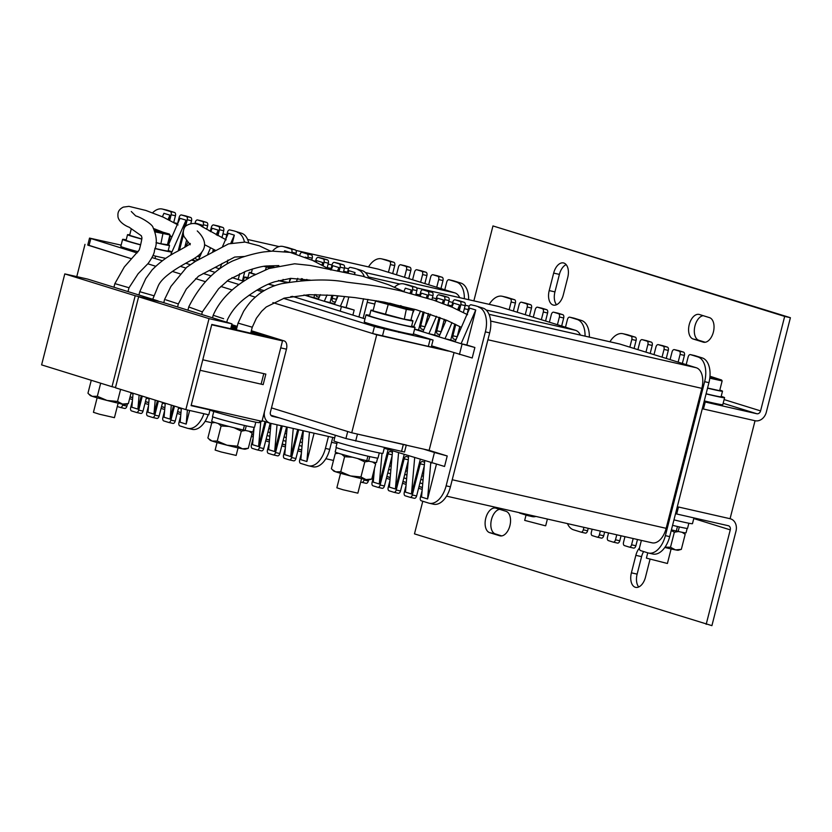 <?xml version="1.0" encoding="UTF-8"?>
<svg xmlns="http://www.w3.org/2000/svg" width="832" height="832" viewBox="0 0 832 832"><rect width="100%" height="100%" fill="white"/><g stroke="black" fill="none" stroke-linecap="round" stroke-linejoin="round"><path stroke-width="1.25" d="M283.504 298.345L374.462 326.55L372.684 333.549L272.906 302.609L376.709 334.797L448.365 351.073M702.281 408.751L755.04 420.732L730.07 518.71A10.837 8.809 -72.8 0 1 730.6 518.856A10.837 8.809 -72.8 0 1 735.987 531.17L711.911 625.643L414.471 533.874L422.791 501.259M87.786 244.972L131.435 258.731L87.755 245.097L89.534 238.098L137.093 252.938M147.836 263.817L155.73 266.271L147.836 263.817M172.286 271.409L179.972 273.79L172.286 271.409M195.603 278.637L205.525 281.715L195.603 278.637M220.844 286.458L232.232 289.994L220.844 286.458M249.049 295.214L255.299 297.149L249.049 295.214M270.847 415.241L345.925 438.526L347.714 431.527L271.482 407.888L351.728 432.775L429.114 450.362L453.981 352.82M678.475 507L730.07 518.71L678.475 507L676.697 513.999L728.281 525.71A3.609 2.933 -72.8 0 1 728.468 525.762A3.609 2.933 -72.8 0 1 730.257 529.859L706.181 624.343M376.709 334.797L351.728 432.775M84.999 244.338L76.773 276.619M373.048 474.146L373.942 474.427M386.391 478.286L390.031 479.409M402.48 483.278L406.13 484.401M418.579 488.27L422.219 489.393M422.386 487.562L419.026 486.512M406.286 482.57L402.927 481.52M390.198 477.578L386.838 476.528M374.098 472.586L373.485 472.389M452.223 479.742L666.162 528.33L701.844 388.357L487.906 339.768M666.162 528.33A18.065 10.514 102.8 0 1 652.101 542.828L446.555 496.142M489.018 314.309L619.341 343.918A18.065 10.514 102.8 0 1 619.798 344.042L489.029 314.33M490.662 321.048L696.249 367.744L619.798 344.042M696.249 367.744A18.065 10.514 102.8 0 1 701.844 388.357M475.363 305.77A2.891 1.685 102.8 0 1 475.436 305.781A2.891 1.685 102.8 0 1 475.509 305.802L482.955 308.11A21.684 12.615 102.8 0 1 489.674 332.852L450.424 486.814A21.684 12.615 102.8 0 1 433.555 504.213L429.25 503.235A21.684 12.615 -77.2 0 0 446.129 485.836L450.424 486.814M471.203 304.824A2.891 1.685 -77.2 0 0 471.13 304.803A2.891 1.685 -77.2 0 0 468.884 307.122L467.095 314.163M455.967 339.747L453.794 339.071A2.891 1.685 102.8 0 1 452.899 335.774L455.78 324.48M459.316 310.586L460.834 304.626A2.891 1.685 -77.2 0 0 459.94 301.33L464.246 302.307A2.891 1.685 102.8 0 1 465.14 305.604L460.834 304.626M459.264 300.778A2.891 1.685 102.8 0 1 459.337 300.789A2.891 1.685 102.8 0 1 459.41 300.81L455.114 299.832L459.94 301.33M455.114 299.832A2.891 1.685 -77.2 0 0 455.042 299.811A2.891 1.685 -77.2 0 0 452.795 302.13L451.558 306.956M439.868 334.755L437.705 334.079A2.891 1.685 102.8 0 1 436.81 330.782L440.149 317.658M443.695 303.753L444.746 299.634A2.891 1.685 -77.2 0 0 443.851 296.338L448.146 297.315A2.891 1.685 102.8 0 1 449.041 300.612L444.746 299.634M443.175 295.786A2.891 1.685 102.8 0 1 443.248 295.797A2.891 1.685 102.8 0 1 443.321 295.818L439.015 294.84L443.851 296.338M439.015 294.84A2.891 1.685 -77.2 0 0 438.942 294.819A2.891 1.685 -77.2 0 0 436.696 297.138L435.739 300.903M423.779 329.763L421.606 329.087A2.891 1.685 102.8 0 1 420.711 325.79L424.185 312.156M427.721 298.272L428.646 294.642A2.891 1.685 -77.2 0 0 427.752 291.346L432.058 292.323A2.891 1.685 102.8 0 1 432.952 295.62L428.646 294.642M427.076 290.794A2.891 1.685 102.8 0 1 427.149 290.805A2.891 1.685 102.8 0 1 427.222 290.826L422.926 289.848L427.752 291.346M422.926 289.848A2.891 1.685 -77.2 0 0 422.854 289.827A2.891 1.685 -77.2 0 0 420.607 292.146L419.661 295.828M411.559 293.582L412.558 289.65A2.891 1.685 -77.2 0 0 411.663 286.354L415.958 287.331A2.891 1.685 102.8 0 1 416.853 290.628L412.558 289.65M404.217 284.045A21.684 12.615 -77.2 0 0 403.666 283.899L407.971 284.877A21.684 12.615 102.8 0 1 408.512 285.022L404.217 284.045L411.663 286.354M403.666 283.899A21.684 12.615 -77.2 0 0 394.493 287.186M364.239 479.222L364.031 480.012A2.891 1.685 -77.2 0 1 361.785 482.331A2.891 1.685 -77.2 0 1 361.712 482.31L360.714 481.998M373.838 475.623L372.081 482.508A2.891 1.685 -77.2 0 0 372.975 485.805L377.801 487.302A2.891 1.685 -77.2 0 0 377.874 487.323A2.891 1.685 -77.2 0 0 380.13 485.004L388.066 453.856A2.891 1.685 102.8 0 1 390.312 451.537A2.891 1.685 102.8 0 1 390.385 451.558L392.423 452.192M389.927 480.615L388.18 487.5A2.891 1.685 -77.2 0 0 389.074 490.797L393.9 492.294A2.891 1.685 -77.2 0 0 393.973 492.315A2.891 1.685 -77.2 0 0 396.219 489.996L404.165 458.848A2.891 1.685 102.8 0 1 406.411 456.529A2.891 1.685 102.8 0 1 406.484 456.55L408.522 457.184M406.026 485.607L404.269 492.492A2.891 1.685 -77.2 0 0 405.163 495.789L409.989 497.286A2.891 1.685 -77.2 0 0 410.062 497.307A2.891 1.685 -77.2 0 0 412.318 494.988L420.254 463.84A2.891 1.685 102.8 0 1 422.5 461.521A2.891 1.685 102.8 0 1 422.573 461.542L424.611 462.176M422.115 490.599L420.368 497.484A2.891 1.685 -77.2 0 0 421.262 500.781L428.698 503.09A21.684 12.615 -77.2 0 0 429.25 503.235M489.674 332.852L485.368 331.874L446.129 485.836M485.368 331.874A21.684 12.615 -77.2 0 0 478.65 307.133M431.579 345.873L472.202 357.989L474.874 347.495L466.825 344.999L475.748 310.003L469.716 308.131L455.062 341.827L445.006 338.707L450.736 340.007L454.813 324.002M384.228 448.24L444.548 466.471L447.221 455.967L429.114 450.362M424.736 460.803L421.543 497.099L427.586 498.971L436.426 464.256M408.637 455.811L405.454 492.107L411.486 493.979L420.295 459.42M392.548 450.819L389.355 487.115L395.398 488.987L404.206 454.428M374.452 468.624L373.266 482.123L379.298 483.995L388.107 449.436M410.54 293.311L411.372 290.046L405.34 288.174L403.874 291.533M426.722 297.96L427.461 295.038L421.429 293.166L420.202 295.984M423.051 331.427L418.548 330.023L423.186 311.834M442.707 303.389L443.56 300.03L437.528 298.158L436.249 301.08M439.15 336.419L434.637 335.015L439.161 317.283M458.359 310.107L459.649 305.011L453.617 303.139L451.901 307.102M455.239 341.411L450.736 340.007M459.41 300.81L464.246 302.307M443.321 295.818L448.146 297.315M427.222 290.826L432.058 292.323M408.512 285.022L415.958 287.331M475.509 305.802L482.955 308.11M412.318 494.988L416.614 495.966L424.289 465.847M416.614 495.966A2.891 1.685 102.8 0 1 414.367 498.285A2.891 1.685 102.8 0 1 414.294 498.264L410.145 497.318M396.219 489.996L400.525 490.974L408.2 460.855M400.525 490.974A2.891 1.685 102.8 0 1 398.268 493.293A2.891 1.685 102.8 0 1 398.195 493.272L394.046 492.326M380.13 485.004L384.426 485.982L392.101 455.863M384.426 485.982A2.891 1.685 102.8 0 1 382.179 488.301A2.891 1.685 102.8 0 1 382.106 488.28L377.957 487.334M364.031 480.012L368.337 480.99L368.597 479.95M368.337 480.99A2.891 1.685 102.8 0 1 366.08 483.309A2.891 1.685 102.8 0 1 366.007 483.288L361.858 482.352M415.813 294.736L416.853 290.628M420.711 325.79L425.006 326.768L428.386 313.508M431.922 299.634L432.952 295.62M436.81 330.782L441.106 331.76L444.288 319.28M447.824 305.386L449.041 300.612M452.899 335.774L457.194 336.752L459.794 326.55M463.362 312.593L465.14 305.604M431.777 462.987L434.45 452.483L423.384 449.051M434.45 452.483L447.221 455.967M374.92 463.237L374.993 462.426M381.992 453.367L379.298 483.995M398.58 452.691L395.398 488.987M414.679 457.683L411.486 493.979M430.768 462.675L427.586 498.971M459.43 354.505L462.103 344.011L461.094 343.699L466.825 344.999M462.103 344.011L474.874 347.495M475.748 310.003L461.094 343.699L455.062 341.827M459.649 305.011L457.6 309.743M451.984 322.639L445.006 338.707L438.963 336.835L446.254 320.091M438.963 336.835L428.906 333.715L434.637 335.015M443.56 300.03L442.187 303.191M436.488 316.295L428.906 333.715L422.874 331.843L430.539 314.226M414.596 329.129L418.548 330.023M422.874 331.843L414.554 329.264M427.461 295.038L426.254 297.814M420.514 311.012L413.691 326.716M412.578 313.529L414.44 309.234M411.372 290.046L410.01 293.176M637.478 539.51L635.877 545.771A2.891 1.685 102.8 0 1 633.63 548.09A2.891 1.685 102.8 0 1 633.558 548.07L629.408 547.123M621.057 535.777L619.788 540.779A2.891 1.685 102.8 0 1 617.531 543.098A2.891 1.685 102.8 0 1 617.458 543.078L613.309 542.131M604.646 532.054L603.689 535.787A2.891 1.685 102.8 0 1 601.442 538.106A2.891 1.685 102.8 0 1 601.37 538.086L597.22 537.139M588.224 528.32L587.6 530.795A2.891 1.685 102.8 0 1 585.343 533.114A2.891 1.685 102.8 0 1 585.27 533.094L581.121 532.147M622.929 333.705L627.234 334.682A21.684 12.615 102.8 0 1 627.775 334.828L623.48 333.85A21.684 12.615 -77.2 0 0 622.929 333.705A21.684 12.615 -77.2 0 0 609.929 341.775M635.222 337.137A2.891 1.685 102.8 0 1 636.116 340.434L631.821 339.456A2.891 1.685 -77.2 0 0 630.926 336.159L635.222 337.137L627.775 334.828M636.116 340.434L634.067 348.462M646.339 340.6A2.891 1.685 102.8 0 1 646.412 340.61A2.891 1.685 102.8 0 1 646.485 340.631L642.19 339.654A2.891 1.685 -77.2 0 0 642.117 339.633A2.891 1.685 -77.2 0 0 639.87 341.952L637.905 349.648M651.321 342.129A2.891 1.685 102.8 0 1 652.215 345.426L647.91 344.448A2.891 1.685 -77.2 0 0 647.015 341.151L651.321 342.129L646.485 340.631M652.215 345.426L650.166 353.454M662.438 345.592A2.891 1.685 102.8 0 1 662.511 345.602A2.891 1.685 102.8 0 1 662.584 345.623L658.278 344.646A2.891 1.685 -77.2 0 0 658.206 344.625A2.891 1.685 -77.2 0 0 655.959 346.944L653.994 354.64M667.41 347.121A2.891 1.685 102.8 0 1 668.304 350.418L664.009 349.44A2.891 1.685 -77.2 0 0 663.114 346.143L667.41 347.121L662.584 345.623M668.304 350.418L666.255 358.446M678.527 350.584A2.891 1.685 102.8 0 1 678.6 350.594A2.891 1.685 102.8 0 1 678.673 350.615L674.378 349.638A2.891 1.685 -77.2 0 0 674.305 349.617A2.891 1.685 -77.2 0 0 672.058 351.936L670.093 359.632M683.509 352.113A2.891 1.685 102.8 0 1 684.403 355.41L680.098 354.432A2.891 1.685 -77.2 0 0 679.203 351.135L683.509 352.113L678.673 350.615M684.403 355.41L682.354 363.438M694.626 355.566A2.891 1.685 102.8 0 1 694.699 355.586A2.891 1.685 102.8 0 1 694.772 355.607L690.466 354.63A2.891 1.685 -77.2 0 0 690.394 354.609A2.891 1.685 -77.2 0 0 688.147 356.928L686.182 364.624M641.378 540.394L639.631 547.29A2.891 1.685 -77.2 0 0 640.526 550.586L647.962 552.895A21.684 12.615 -77.2 0 0 648.513 553.041A21.684 12.615 -77.2 0 0 665.392 535.642L704.631 381.68A21.684 12.615 -77.2 0 0 697.913 356.938L702.218 357.916L694.772 355.607M702.218 357.916A21.684 12.615 102.8 0 1 708.937 382.647L704.631 381.68M665.392 535.642L669.687 536.619L708.937 382.647M669.687 536.619A21.684 12.615 102.8 0 1 652.818 554.018L648.513 553.041M679.203 351.135L674.378 349.638M663.114 346.143L658.278 344.646M630.926 336.159L623.48 333.85M647.015 341.151L642.19 339.654M624.967 536.671L623.532 542.298A2.891 1.685 -77.2 0 0 624.426 545.594L629.252 547.092A2.891 1.685 -77.2 0 0 629.325 547.113A2.891 1.685 -77.2 0 0 631.582 544.794L635.877 545.771M608.556 532.938L607.443 537.306A2.891 1.685 -77.2 0 0 608.338 540.602L613.163 542.1A2.891 1.685 -77.2 0 0 613.236 542.121A2.891 1.685 -77.2 0 0 615.482 539.802L619.788 540.779M592.134 529.204L591.344 532.314A2.891 1.685 -77.2 0 0 592.238 535.61L597.064 537.108A2.891 1.685 -77.2 0 0 597.137 537.129A2.891 1.685 -77.2 0 0 599.394 534.81L603.689 535.787M567.455 523.609A21.684 12.615 -77.2 0 0 573.529 529.807L580.975 532.116A2.891 1.685 -77.2 0 0 581.048 532.137A2.891 1.685 -77.2 0 0 583.294 529.818L587.6 530.795M697.913 356.938L690.466 354.63M680.098 354.432L678.142 362.128M664.009 349.44L662.043 357.136M647.91 344.448L645.954 352.144M631.821 339.456L629.855 347.152M583.929 527.342L583.294 529.818M600.34 531.076L599.394 534.81M616.762 534.799L615.482 539.802M633.173 538.533L631.582 544.794M634.254 348.525L634.358 347.318M650.354 353.517L650.458 352.31M666.442 358.509L666.546 357.302M682.542 363.501L682.646 362.294M251.326 436.394L253.24 436.987M265.689 440.846L269.329 441.979M281.778 445.838L285.428 446.971M297.877 450.83L301.517 451.963M301.683 450.122L298.314 449.082M285.584 445.13L282.225 444.09M269.495 440.138L266.126 439.098M253.396 435.146L251.774 434.647M498.638 306.478A18.065 10.514 102.8 0 1 499.096 306.602L416.614 287.872L498.638 306.478M486.117 310.003L575.536 330.314L499.096 306.602M575.536 330.314A18.065 10.514 102.8 0 1 580.414 335.078M354.65 268.33A2.891 1.685 102.8 0 1 354.723 268.351A2.891 1.685 102.8 0 1 354.806 268.362L362.242 270.67A21.684 12.615 102.8 0 1 368.701 277.846M350.501 267.394A2.891 1.685 -77.2 0 0 350.428 267.374A2.891 1.685 -77.2 0 0 348.182 269.693L347.35 272.927M335.265 302.307L333.091 301.631A2.891 1.685 102.8 0 1 332.197 298.334L332.946 295.37M339.061 271.409L340.132 267.197A2.891 1.685 -77.2 0 0 339.238 263.9L343.533 264.867A2.891 1.685 102.8 0 1 344.427 268.174L340.132 267.197M338.562 263.338A2.891 1.685 102.8 0 1 338.634 263.359A2.891 1.685 102.8 0 1 338.707 263.38L334.412 262.402L339.238 263.9M334.412 262.402A2.891 1.685 -77.2 0 0 334.339 262.382A2.891 1.685 -77.2 0 0 332.082 264.701L330.762 269.911M319.166 297.315L316.992 296.65A2.891 1.685 102.8 0 1 315.952 294.559M323.138 265.741L324.043 262.205A2.891 1.685 -77.2 0 0 323.138 258.908L327.444 259.886A2.891 1.685 102.8 0 1 328.338 263.182L324.043 262.205M322.462 258.346A2.891 1.685 102.8 0 1 322.535 258.367A2.891 1.685 102.8 0 1 322.618 258.388L318.313 257.41L323.138 258.908M318.313 257.41A2.891 1.685 -77.2 0 0 318.24 257.39A2.891 1.685 -77.2 0 0 315.994 259.709L315.453 261.799M301.985 280.582L302.453 278.741M307.694 258.17L307.944 257.213A2.891 1.685 -77.2 0 0 307.05 253.916L311.345 254.894A2.891 1.685 102.8 0 1 312.239 258.19L307.944 257.213M306.374 253.354A2.891 1.685 102.8 0 1 306.446 253.375A2.891 1.685 102.8 0 1 306.519 253.396L302.224 252.418L307.05 253.916M302.224 252.418A2.891 1.685 -77.2 0 0 302.151 252.398A2.891 1.685 -77.2 0 0 299.894 254.717L299.811 255.06M291.72 252.72L291.845 252.221A2.891 1.685 -77.2 0 0 290.95 248.924L295.256 249.902A2.891 1.685 102.8 0 1 296.15 253.198L291.845 252.221M283.514 246.615A21.684 12.615 -77.2 0 0 282.963 246.47L287.258 247.447A21.684 12.615 102.8 0 1 287.81 247.593L283.514 246.615L290.95 248.924M282.963 246.47A21.684 12.615 -77.2 0 0 272.459 251.118M253.126 438.194L251.378 445.078A2.891 1.685 -77.2 0 0 252.273 448.375L257.098 449.873A2.891 1.685 -77.2 0 0 257.171 449.894A2.891 1.685 -77.2 0 0 259.418 447.574L265.97 421.897M269.225 443.186L267.467 450.07A2.891 1.685 -77.2 0 0 268.362 453.367L273.198 454.865A2.891 1.685 -77.2 0 0 273.27 454.886A2.891 1.685 -77.2 0 0 275.517 452.566L282.298 425.974M285.314 448.178L283.566 455.052A2.891 1.685 -77.2 0 0 284.461 458.359L289.286 459.857A2.891 1.685 -77.2 0 0 289.359 459.878A2.891 1.685 -77.2 0 0 291.606 457.548L298.709 429.697M301.413 453.159L299.655 460.044A2.891 1.685 -77.2 0 0 300.55 463.351L307.996 465.66A21.684 12.615 -77.2 0 0 308.547 465.806A21.684 12.615 -77.2 0 0 325.416 448.406L329.722 449.384A21.684 12.615 102.8 0 1 312.842 466.783L308.547 465.806M363.574 298.719L358.925 316.971M328.463 436.457L325.416 448.406M364.333 276.692A21.684 12.615 -77.2 0 0 357.947 269.693M352.882 315.099L354.172 310.066L346.122 307.57L348.826 296.962M303.378 430.758L300.841 459.659L306.873 461.531L314.101 433.191M287.175 427.076L284.752 454.667L290.784 456.539L297.679 429.468M270.962 423.394L268.653 449.675L274.685 451.547L281.268 425.734M254.051 427.606L252.564 444.683L258.596 446.555L264.961 421.585M289.64 252.294L284.627 250.734L284.305 251.493M306.758 257.598L305.271 257.14M300.882 280.675L301.402 278.616M322.182 265.231L322.858 262.59L316.815 260.718L316.191 262.163M318.448 298.979L313.934 297.586L314.704 294.559M338.021 271.232L338.946 267.582L332.914 265.71L331.042 270.005M334.537 303.971L330.034 302.578L331.885 295.287M354.567 274.435L355.046 272.574L349.003 270.702L347.974 273.062M338.707 263.38L343.533 264.867M322.618 258.388L327.444 259.886M306.519 253.396L311.345 254.894M287.81 247.593L295.256 249.902M354.806 268.362L362.242 270.67M367.952 299.374L363.137 318.282M332.758 437.434L329.722 449.384M291.606 457.548L295.911 458.526L303.014 430.674M295.911 458.526A2.891 1.685 102.8 0 1 293.665 460.845A2.891 1.685 102.8 0 1 293.582 460.834L289.432 459.888M275.517 452.566L279.812 453.534L286.593 426.951M279.812 453.534A2.891 1.685 102.8 0 1 277.566 455.853A2.891 1.685 102.8 0 1 277.493 455.842L273.343 454.896M259.418 447.574L263.723 448.552L270.182 423.207M263.723 448.552A2.891 1.685 102.8 0 1 261.477 450.871A2.891 1.685 102.8 0 1 261.394 450.85L257.244 449.904M295.984 253.833L296.15 253.198M306.613 280.301L306.831 279.417M311.771 260.021L312.239 258.19M327.132 267.904L328.338 263.182M320.33 294.632A2.891 1.685 -77.2 0 0 320.33 294.653L318.261 299.406L308.204 296.286L313.934 297.586M332.197 298.334L336.492 299.312L337.397 295.776M343.418 272.137L344.427 268.174M260.832 421.096L258.596 446.555M277.035 424.778L274.685 451.547M293.249 428.459L290.784 456.539M309.462 432.141L306.873 461.531M340.226 311.178L341.401 306.571L340.392 306.259L346.122 307.57M341.401 306.571L354.172 310.066M355.046 272.574L354.255 274.383M344.625 296.514L340.392 306.259L334.36 304.387L338.073 295.849M334.36 304.387L324.293 301.267L330.034 302.578M338.946 267.582L337.407 271.138M327.049 294.934L324.293 301.267L318.261 299.406M322.858 262.59L321.797 265.034M308.901 294.684L308.204 296.286L303.971 294.965M297.752 278.314L296.546 281.091M289.255 282.11L290.888 278.356M502.226 296.275L506.522 297.242A21.684 12.615 102.8 0 1 507.073 297.398L502.778 296.421A21.684 12.615 -77.2 0 0 502.226 296.275A21.684 12.615 -77.2 0 0 489.216 304.346M514.519 299.707A2.891 1.685 102.8 0 1 515.414 303.004L511.108 302.026A2.891 1.685 -77.2 0 0 510.214 298.73L514.519 299.707L507.073 297.398M515.414 303.004L513.365 311.033M525.637 303.16A2.891 1.685 102.8 0 1 525.71 303.181A2.891 1.685 102.8 0 1 525.782 303.202L521.487 302.224A2.891 1.685 -77.2 0 0 521.414 302.203A2.891 1.685 -77.2 0 0 519.158 304.522L517.202 312.218M530.608 304.689A2.891 1.685 102.8 0 1 531.502 307.996L527.207 307.018A2.891 1.685 -77.2 0 0 526.313 303.722L530.608 304.689L525.782 303.202M531.502 307.996L529.464 316.025M541.726 308.152A2.891 1.685 102.8 0 1 541.798 308.173A2.891 1.685 102.8 0 1 541.882 308.183L537.576 307.216A2.891 1.685 -77.2 0 0 537.503 307.195A2.891 1.685 -77.2 0 0 535.257 309.514L533.291 317.21M546.707 309.681A2.891 1.685 102.8 0 1 547.602 312.988L543.306 312.01A2.891 1.685 -77.2 0 0 542.402 308.714L546.707 309.681L541.882 308.183M547.602 312.988L545.553 321.017M557.825 313.144A2.891 1.685 102.8 0 1 557.898 313.154A2.891 1.685 102.8 0 1 557.97 313.175L553.675 312.198A2.891 1.685 -77.2 0 0 553.602 312.187A2.891 1.685 -77.2 0 0 551.346 314.506L549.39 322.202M562.796 314.673A2.891 1.685 102.8 0 1 563.69 317.98L559.395 317.002A2.891 1.685 -77.2 0 0 558.501 313.695L562.796 314.673L557.97 313.175M563.69 317.98L561.652 326.009M573.914 318.136A2.891 1.685 102.8 0 1 573.986 318.146A2.891 1.685 102.8 0 1 574.07 318.167L569.764 317.19A2.891 1.685 -77.2 0 0 569.691 317.179A2.891 1.685 -77.2 0 0 567.445 319.498L565.479 327.194M585.052 336.128A21.684 12.615 -77.2 0 0 577.21 319.498L581.506 320.476L574.07 318.167M581.506 320.476A21.684 12.615 102.8 0 1 589.347 337.106M535.995 516.454A21.684 12.615 102.8 0 1 532.106 516.578L527.81 515.611A21.684 12.615 -77.2 0 0 531.69 515.476M558.501 313.695L553.675 312.198M542.402 308.714L537.576 307.216M510.214 298.73L502.778 296.421M526.313 303.722L521.487 302.224M519.178 512.637A2.891 1.685 -77.2 0 0 519.813 513.146L527.259 515.455A21.684 12.615 -77.2 0 0 527.81 515.611M577.21 319.498L569.764 317.19M559.395 317.002L557.43 324.698M543.306 312.01L541.341 319.706M527.207 307.018L525.242 314.714M511.108 302.026L509.153 309.722M513.552 311.085L513.656 309.889M529.651 316.077L529.755 314.881M545.74 321.069L545.844 319.873M561.839 326.061L561.943 324.854M129.615 398.653L132.527 399.558M144.976 403.416L148.626 404.55M161.075 408.408L164.715 409.531M177.164 413.4L180.814 414.523M180.97 412.693L177.611 411.642M164.882 407.701L161.522 406.661M148.782 402.709L145.423 401.669M132.694 397.717L130.062 396.906M295.89 250.411L377.926 269.048A18.065 10.514 102.8 0 1 378.383 269.173L295.911 250.432M365.414 272.563L454.834 292.874L378.383 269.173M454.834 292.874A18.065 10.514 102.8 0 1 459.711 297.638M233.948 230.901A2.891 1.685 102.8 0 1 234.021 230.911A2.891 1.685 102.8 0 1 234.094 230.932L241.54 233.241A21.684 12.615 102.8 0 1 248.643 242.57M229.798 229.954A2.891 1.685 -77.2 0 0 229.726 229.934A2.891 1.685 -77.2 0 0 227.469 232.253L225.68 239.294M213.886 251.503L214.334 249.756M217.922 235.643L219.43 229.757A2.891 1.685 -77.2 0 0 218.535 226.46L222.83 227.438A2.891 1.685 102.8 0 1 223.725 230.734L219.43 229.757M217.849 225.909A2.891 1.685 102.8 0 1 217.932 225.919A2.891 1.685 102.8 0 1 218.005 225.94L213.699 224.962L218.535 226.46M213.699 224.962A2.891 1.685 -77.2 0 0 213.626 224.942A2.891 1.685 -77.2 0 0 211.38 227.261L210.309 231.452M197.995 259.74L196.29 259.21A2.891 1.685 102.8 0 1 195.312 257.806M202.758 227.001L203.33 224.765A2.891 1.685 -77.2 0 0 202.436 221.468L206.731 222.446A2.891 1.685 102.8 0 1 207.636 225.742L203.33 224.765M201.76 220.917A2.891 1.685 102.8 0 1 201.833 220.927A2.891 1.685 102.8 0 1 201.906 220.948L197.61 219.97L202.436 221.468M197.61 219.97A2.891 1.685 -77.2 0 0 197.538 219.95A2.891 1.685 -77.2 0 0 195.281 222.269L194.948 223.579M179.473 250.245L183.435 234.676M185.557 226.366L187.242 219.773A2.891 1.685 -77.2 0 0 186.347 216.476L190.642 217.454A2.891 1.685 102.8 0 1 191.537 220.75L187.242 219.773M185.661 215.925A2.891 1.685 102.8 0 1 185.744 215.935A2.891 1.685 102.8 0 1 185.817 215.956L181.511 214.978L186.347 216.476M181.511 214.978A2.891 1.685 -77.2 0 0 181.438 214.958A2.891 1.685 -77.2 0 0 179.192 217.287L177.393 224.328M169.738 220.293L171.142 214.791A2.891 1.685 -77.2 0 0 170.248 211.484L174.543 212.462A2.891 1.685 102.8 0 1 175.448 215.758L171.142 214.791M162.802 209.175A21.684 12.615 -77.2 0 0 162.25 209.03L166.556 210.007A21.684 12.615 102.8 0 1 167.107 210.153L162.802 209.175L170.248 211.484M162.25 209.03A21.684 12.615 -77.2 0 0 152.641 212.742M122.876 404.144L122.626 405.142A2.891 1.685 -77.2 0 1 120.37 407.462A2.891 1.685 -77.2 0 1 120.297 407.441L117.281 406.515M132.423 400.754L130.666 407.638A2.891 1.685 -77.2 0 0 131.57 410.935L136.396 412.433A2.891 1.685 -77.2 0 0 136.469 412.454A2.891 1.685 -77.2 0 0 138.715 410.134L142.293 396.105M148.522 405.746L146.765 412.63A2.891 1.685 -77.2 0 0 147.659 415.927L152.485 417.425A2.891 1.685 -77.2 0 0 152.558 417.446A2.891 1.685 -77.2 0 0 154.814 415.126L158.382 401.097M164.611 410.738L162.854 417.622A2.891 1.685 -77.2 0 0 163.758 420.919L168.584 422.417A2.891 1.685 -77.2 0 0 168.657 422.438A2.891 1.685 -77.2 0 0 170.903 420.118L174.481 406.089M180.71 415.73L178.953 422.614A2.891 1.685 -77.2 0 0 179.847 425.911L187.294 428.22A21.684 12.615 -77.2 0 0 187.845 428.366A21.684 12.615 -77.2 0 0 203.902 413.712M239.699 273.707L238.212 279.542M244.442 242.008A21.684 12.615 -77.2 0 0 237.245 232.263M181.366 408.231L180.138 422.23L186.17 424.102L189.644 410.478M165.266 403.239L164.039 417.238L170.082 419.11L173.472 405.777M149.178 398.247L147.95 412.246L153.982 414.118L157.383 400.785M133.078 393.255L131.851 407.254L137.894 409.126L141.284 395.793M121.794 404.134L119.766 403.499M168.782 219.814L169.957 215.176L163.925 213.304L162.417 216.757M183.654 229.57L186.056 220.168L180.014 218.296L168.47 244.858M178.214 250.931L183.352 230.776M201.812 226.491L202.145 225.16L196.113 223.288L195.884 223.808M195.978 260.998L193.232 260.146L193.544 258.908M216.965 235.144L218.244 230.152L212.212 228.28L210.714 231.702M212.628 252.158L213.366 249.278M232.388 242.767L234.333 235.144L228.301 233.272L222.477 246.657M227.022 263.817L227.989 260.021M218.005 225.94L222.83 227.438M201.906 220.948L206.731 222.446M185.817 215.956L190.642 217.454M167.107 210.153L174.543 212.462M234.094 230.932L241.54 233.241M244.774 271.658L242.424 280.852M208.198 414.69A21.684 12.615 102.8 0 1 192.14 429.343L187.845 428.366M170.903 420.118L175.209 421.096L178.693 407.399M175.209 421.096A2.891 1.685 102.8 0 1 172.952 423.415A2.891 1.685 102.8 0 1 172.879 423.394L168.73 422.448M154.814 415.126L159.11 416.104L162.604 402.407M159.11 416.104A2.891 1.685 102.8 0 1 156.863 418.423A2.891 1.685 102.8 0 1 156.79 418.402L152.63 417.466M138.715 410.134L143.021 411.112L146.505 397.415M143.021 411.112A2.891 1.685 102.8 0 1 140.764 413.431A2.891 1.685 102.8 0 1 140.691 413.41L136.542 412.474M122.626 405.142L126.922 406.12L127.514 403.811M126.922 406.12A2.891 1.685 102.8 0 1 124.675 408.439A2.891 1.685 102.8 0 1 124.602 408.418L120.442 407.482M168.064 244.712L170.352 235.758M173.742 222.425L175.448 215.758M184.756 247.354L186.482 240.604M190.83 223.538L191.537 220.75M197.382 256.36L199.69 256.89L200.543 253.562M206.721 229.31L207.636 225.742M221.946 237.713L223.725 230.734M139.121 395.127L137.894 409.126M155.21 400.119L153.982 414.118M171.309 405.111L170.082 419.11M187.408 409.968L186.17 424.102M234.333 235.144L230.849 243.152M222.03 263.432L219.887 268.372M218.244 230.152L216.237 234.759M210.548 247.832L207.574 254.675M198.713 259.314L201.958 251.836M204.391 246.251L204.974 244.899M191.942 259.854L193.232 260.146M195.489 261.321L191.526 260.094M202.145 225.16L201.614 226.387M185.962 246.636L187.886 242.206M172.432 254.176L171.402 253.854L172.536 254.114M186.056 220.168L171.132 253.77M169.957 215.176L168.085 219.471M219.378 268.736L215.02 267.384M381.514 258.835L385.819 259.813A21.684 12.615 102.8 0 1 386.37 259.958L382.065 258.981A21.684 12.615 -77.2 0 0 381.514 258.835A21.684 12.615 -77.2 0 0 368.514 266.906M393.806 262.267A2.891 1.685 102.8 0 1 394.711 265.564L390.406 264.586A2.891 1.685 -77.2 0 0 389.511 261.29L393.806 262.267L386.37 259.958M394.711 265.564L392.662 273.593M404.924 265.73A2.891 1.685 102.8 0 1 405.007 265.741A2.891 1.685 102.8 0 1 405.08 265.762L400.774 264.784A2.891 1.685 -77.2 0 0 400.702 264.763A2.891 1.685 -77.2 0 0 398.455 267.082L396.49 274.789M409.906 267.259A2.891 1.685 102.8 0 1 410.8 270.556L406.505 269.578A2.891 1.685 -77.2 0 0 405.61 266.282L409.906 267.259L405.08 265.762M410.8 270.556L408.751 278.585M421.023 270.722A2.891 1.685 102.8 0 1 421.096 270.733A2.891 1.685 102.8 0 1 421.169 270.754L416.874 269.776A2.891 1.685 -77.2 0 0 416.801 269.755A2.891 1.685 -77.2 0 0 414.544 272.074L412.589 279.781M425.994 272.251A2.891 1.685 102.8 0 1 426.899 275.548L422.594 274.57A2.891 1.685 -77.2 0 0 421.699 271.274L425.994 272.251L421.169 270.754M426.899 275.548L424.85 283.577M437.112 275.714A2.891 1.685 102.8 0 1 437.195 275.725A2.891 1.685 102.8 0 1 437.268 275.746L432.962 274.768A2.891 1.685 -77.2 0 0 432.89 274.747A2.891 1.685 -77.2 0 0 430.643 277.066L428.678 284.762M442.094 277.243A2.891 1.685 102.8 0 1 442.988 280.54L438.693 279.562A2.891 1.685 -77.2 0 0 437.798 276.266L442.094 277.243L437.268 275.746M442.988 280.54L440.939 288.569M453.211 280.706A2.891 1.685 102.8 0 1 453.284 280.717A2.891 1.685 102.8 0 1 453.357 280.738L449.062 279.76A2.891 1.685 -77.2 0 0 448.989 279.739A2.891 1.685 -77.2 0 0 446.732 282.058L444.777 289.754M464.35 298.688A21.684 12.615 -77.2 0 0 456.508 282.069L460.803 283.046L453.357 280.738M460.803 283.046A21.684 12.615 102.8 0 1 468.645 299.666M437.798 276.266L432.962 274.768M421.699 271.274L416.874 269.776M389.511 261.29L382.065 258.981M405.61 266.282L400.774 264.784M456.508 282.069L449.062 279.76M438.693 279.562L436.727 287.258M422.594 274.57L420.628 282.266M406.505 269.578L404.539 277.285M390.406 264.586L388.44 272.293M392.85 273.655L392.954 272.449M408.938 278.647L409.042 277.441M425.038 283.639L425.142 282.433M441.126 288.631L441.23 287.425M563.826 263.026A12.646 7.353 102.8 0 1 567.746 277.462L563.285 294.954A12.646 7.353 102.8 0 1 553.446 305.105A12.646 7.353 102.8 0 1 549.203 290.586L553.665 273.094A12.646 7.353 102.8 0 1 563.514 262.943A12.646 7.353 102.8 0 1 563.826 263.026M473.866 300.851L492.96 225.94L790.4 317.71L766.314 412.194A10.837 8.809 107.2 0 1 755.04 420.732L702.281 408.741M704.07 401.752L756.829 413.743A3.609 2.933 107.2 0 0 760.583 410.894L784.67 316.41L790.4 317.71M705.203 342.264L698.89 340.309A12.646 7.353 102.8 0 1 694.616 327.538A12.646 7.353 102.8 0 1 703.154 315.671M556.546 304.73A12.646 7.353 102.8 0 1 554.944 291.886L559.395 274.394A12.646 7.353 102.8 0 1 566.145 264.618M703.217 342.129L693.16 339.009A12.646 7.353 102.8 0 1 689.177 324.854A12.646 7.353 102.8 0 1 699.088 314.423A12.646 7.353 102.8 0 1 699.41 314.506L709.467 317.626A12.646 7.353 102.8 0 1 713.45 331.781A12.646 7.353 102.8 0 1 703.539 342.212A12.646 7.353 102.8 0 1 703.217 342.129L703.872 342.274M492.96 225.94L784.67 316.41M638.726 586.976A12.646 7.353 102.8 0 1 637.125 574.132L641.586 556.639A12.646 7.353 102.8 0 1 643.625 551.543M650.021 559.364A12.646 7.353 102.8 0 1 649.927 559.707L645.476 577.2A12.646 7.353 102.8 0 1 635.627 587.35A12.646 7.353 102.8 0 1 635.305 587.267A12.646 7.353 102.8 0 1 631.394 572.832L635.846 555.339A12.646 7.353 102.8 0 1 639.506 547.976M501.717 535.912L495.404 533.957A12.646 7.353 102.8 0 1 491.13 521.196A12.646 7.353 102.8 0 1 499.668 509.33M676.697 513.999L675.522 513.718M495.914 508.165L505.981 511.285A12.646 7.353 102.8 0 1 509.964 525.439A12.646 7.353 102.8 0 1 500.053 535.86A12.646 7.353 102.8 0 1 499.73 535.777L489.674 532.657A12.646 7.353 102.8 0 1 485.69 518.502A12.646 7.353 102.8 0 1 495.602 508.082A12.646 7.353 102.8 0 1 495.914 508.165M372.684 333.549L431.278 347.058L433.066 340.059L413.39 333.871M374.462 326.55L433.066 340.059M364.998 318.864L292.406 296.348M243.287 281.112L231.982 277.607M214.926 272.314L209.144 270.525M190.351 264.701L185.848 263.297M121.129 245.138L89.534 238.098M152.058 257.577L162.344 260.77M180.336 266.344L185.754 268.029M203.185 273.437L211.058 275.881M227.188 280.883L239.023 284.544M256.89 290.087L262.257 291.751M706.066 393.89A25.293 0.926 14.3 0 0 724.589 397.686A25.293 0.926 14.3 0 0 721.198 396.334M704.288 400.889A25.293 0.926 14.3 0 0 722.8 404.685L724.589 397.686M673.962 519.865A25.293 0.926 14.3 0 0 680.815 521.498A25.293 0.926 14.3 0 0 692.474 523.661L693.94 517.91M369.637 315.307A25.293 0.926 14.3 0 0 366.018 314.881A25.293 0.926 14.3 0 0 399.287 324.251A25.293 0.926 14.3 0 0 415.043 327.371A25.293 0.926 14.3 0 0 411.653 326.019M366.018 314.881L364.229 321.88A25.293 0.926 14.3 0 0 397.498 331.25A25.293 0.926 14.3 0 0 413.254 334.37L415.043 327.371M154.846 248.518A25.293 0.926 14.3 0 0 155.865 248.758A25.293 0.926 14.3 0 0 171.61 251.888A25.293 0.926 14.3 0 0 168.23 250.526M152.953 255.486A25.293 0.926 14.3 0 0 154.076 255.757A25.293 0.926 14.3 0 0 165.745 258.357M126.214 239.814A25.293 0.926 14.3 0 0 122.595 239.387A25.293 0.926 14.3 0 0 140.556 244.889M122.595 239.387L120.806 246.386A25.293 0.926 14.3 0 0 138.133 251.722M118.144 403.146L114.442 417.674L99.455 414.232L93.434 412.318L97.136 397.79M141.794 239.013L129.615 235.352L131.279 228.842M154.908 231.088L163.03 233.095L160.878 243.755L167.45 244.722L169.946 234.926L155.22 231.941M160.878 243.755L156.062 242.559M163.03 233.095L169.322 234.031L154.284 229.674M169.322 234.031L169.946 234.926M547.404 519.043L545.698 525.73L545.116 525.72L524.69 520.385L526.042 515.081M671.112 548.943L667.41 563.482L646.402 558.126L647.754 552.822M707.564 388.034L719.649 390.707L722.145 380.91L709.79 378.175M709.873 377.426L721.562 380.006L709.977 376.241M722.145 380.91L721.562 380.006M238.066 447.886L236.153 455.426L221.166 451.974L215.145 450.07L217.058 442.53M255.528 274.362L251.326 273.104L252.377 268.986M289.245 282.11L290.191 278.408M288.101 282.308L282.589 281.497L283.119 279.427M270.306 268.039L264.004 266.365M265.46 269.818L266.625 266.354L271.638 267.602M282.589 281.497L278.668 280.53M273.905 266.895L269.464 265.803M265.886 266.136L266.625 266.354M361.566 478.639L357.864 493.168L342.878 489.726L336.856 487.812L340.558 473.283M378.144 301.038L406.453 308.589L412.745 309.514L413.369 310.419L410.873 320.216L404.3 319.249L373.038 310.846L375.534 301.049L376.199 300.706M413.369 310.419L406.796 309.452L375.534 301.049M404.3 319.249L406.453 308.589M385.382 314.558L388.336 304.106M412.745 309.514L389.792 303.202M345.925 438.526L404.518 452.036L406.266 445.162M355.68 441.074L357.469 434.086L406.307 445.037M290.69 296.65A25.293 0.926 14.3 0 0 291.543 296.629L291.574 296.494M247.926 277.566A25.293 0.926 14.3 0 0 244.306 277.139A25.293 0.926 14.3 0 0 247.988 278.585M268.434 284.242A25.293 0.926 14.3 0 0 274.633 285.792M258.575 289.13A25.293 0.926 14.3 0 0 264.15 290.597M334.672 437.871L270.587 423.311A10.837 8.809 -72.8 0 1 270.057 423.166A10.837 8.809 -72.8 0 1 264.67 410.862L280.717 347.87L286.447 349.18L270.4 412.162A3.609 2.933 -72.8 0 0 272.189 416.26A3.609 2.933 -72.8 0 0 272.376 416.312L279.542 417.945M231.639 325.104L237.12 326.799M251.243 331.178L284.211 340.933A7.228 4.202 102.8 0 1 286.447 349.18M231.754 324.657L237.234 326.362M251.358 330.741L284.211 340.933M335.338 435.25L333.902 440.856A25.293 0.926 14.3 0 0 346.362 444.86A25.293 0.926 14.3 0 0 371.27 451.183A25.293 0.926 14.3 0 0 382.928 453.346L384.394 447.606M210.527 409.666L210.413 410.103A25.293 0.926 14.3 0 0 222.862 414.118A25.293 0.926 14.3 0 0 247.77 420.441A25.293 0.926 14.3 0 0 259.428 422.604L259.875 420.878M706.098 393.754A21.684 0.79 14.3 0 0 712.15 395.179A21.684 0.79 14.3 0 0 721.084 396.791L722.509 391.196A21.684 0.79 14.3 0 0 719.805 390.094M707.533 388.159A21.684 0.79 14.3 0 0 713.575 389.584A21.684 0.79 14.3 0 0 722.509 391.196M373.162 310.378A21.684 0.79 14.3 0 0 370.947 310.17L369.522 315.775A21.684 0.79 14.3 0 0 380.754 319.363A21.684 0.79 14.3 0 0 402.594 324.875A21.684 0.79 14.3 0 0 411.538 326.487L412.963 320.882A21.684 0.79 14.3 0 0 410.925 320.008M370.947 310.17A21.684 0.79 14.3 0 0 382.179 313.768A21.684 0.79 14.3 0 0 404.03 319.27A21.684 0.79 14.3 0 0 412.963 320.882M251.451 272.636A21.684 0.79 14.3 0 0 249.236 272.428L247.811 278.023A21.684 0.79 14.3 0 0 248.362 278.366M268.632 284.159A21.684 0.79 14.3 0 0 274.862 285.709M249.236 272.428A21.684 0.79 14.3 0 0 255.206 274.529M278.377 280.613A21.684 0.79 14.3 0 0 282.318 281.528A21.684 0.79 14.3 0 0 286.936 282.526M129.74 234.884A21.684 0.79 14.3 0 0 127.525 234.686L126.09 240.282A21.684 0.79 14.3 0 0 140.587 244.754M154.877 248.373A21.684 0.79 14.3 0 0 159.172 249.382A21.684 0.79 14.3 0 0 168.116 250.994L169.541 245.388A21.684 0.79 14.3 0 0 167.502 244.514M127.525 234.686A21.684 0.79 14.3 0 0 141.783 239.096M156.042 242.715A21.684 0.79 14.3 0 0 160.597 243.786A21.684 0.79 14.3 0 0 169.541 245.388M688.854 523.234L687.544 528.372A21.684 0.79 -165.7 0 1 678.61 526.76A21.684 0.79 -165.7 0 1 672.568 525.335M255.809 422.167L254.509 427.305A21.684 0.79 -165.7 0 1 245.565 425.693A21.684 0.79 -165.7 0 1 223.714 420.191A21.684 0.79 -165.7 0 1 212.482 416.593L213.793 411.466M379.309 452.92L377.998 458.058A21.684 0.79 -165.7 0 1 369.065 456.446A21.684 0.79 -165.7 0 1 347.214 450.934A21.684 0.79 -165.7 0 1 335.982 447.346L337.293 442.208M367.91 456.175L366.746 460.71A21.32 0.78 -165.7 0 1 345.717 455.374A21.32 0.78 -165.7 0 1 335.171 451.984L336.294 447.574M377.614 458.11L376.49 462.519A21.32 0.78 -165.7 0 1 368.618 461.136L369.772 456.602M366.798 460.574A18.065 0.666 -165.7 0 1 366.787 460.574L368.618 461.136M244.41 425.433L243.256 429.967A21.32 0.78 -165.7 0 1 222.217 424.632A21.32 0.78 -165.7 0 1 211.671 421.231L212.805 416.822M254.114 427.357L252.99 431.766A21.32 0.78 -165.7 0 1 245.118 430.394L246.272 425.859M243.308 429.822A18.065 0.666 -165.7 0 1 243.287 429.822L245.118 430.394M677.456 526.49L676.302 531.024A21.32 0.78 -165.7 0 1 671.403 529.87M687.159 528.414L686.036 532.823A21.32 0.78 -165.7 0 1 678.163 531.45L679.318 526.916M676.343 530.889A18.065 0.666 -165.7 0 1 676.333 530.878L678.163 531.45M664.82 547.456A18.065 0.666 14.3 0 0 675.522 549.89A18.065 0.666 14.3 0 0 678.205 550.254L681.335 549.37L685.183 534.3L683.457 532.553M665.049 547.123L670.498 547.279L675.522 549.89L681.335 549.37M671.237 530.525L674.346 532.21L670.498 547.279M682.053 532.282L685.183 534.3M674.346 532.21L678.517 531.523M337.574 452.982L335.234 453.638L331.396 468.707L333.705 471.037A18.065 0.666 14.3 0 0 335.67 471.806A18.065 0.666 14.3 0 0 350.459 475.935A18.065 0.666 14.3 0 0 365.976 479.575A18.065 0.666 14.3 0 0 368.659 479.939L371.79 479.055L375.627 463.986L373.911 462.238M332.238 469.602L335.67 471.806L340.756 471.786L350.459 475.935L360.953 476.965L365.976 479.575L371.79 479.055M341.702 454.241L344.594 456.716L340.756 471.786M335.234 453.638L338.489 453.274M357.646 458.515L364.79 461.895L360.953 476.965M344.594 456.716L352.498 457.194M372.507 461.968L375.627 463.986M364.79 461.895L368.971 461.219M214.074 422.23L211.734 422.885L207.896 437.965L210.215 440.284A18.065 0.666 14.3 0 0 212.181 441.064A18.065 0.666 14.3 0 0 226.959 445.193A18.065 0.666 14.3 0 0 242.476 448.822A18.065 0.666 14.3 0 0 245.159 449.197L248.3 448.313L252.138 433.243L250.411 431.496M208.738 438.849L212.181 441.064L217.256 441.043L226.959 445.193L237.463 446.212L242.476 448.822L248.3 448.313M218.202 423.488L221.104 425.974L217.256 441.043M211.734 422.885L214.999 422.531M234.146 427.762L241.301 431.142L237.463 446.212M221.104 425.974L229.008 426.452M249.007 431.226L252.138 433.243M241.301 431.142L245.471 430.466M91.26 380.286L87.963 393.214L90.282 395.543A18.065 0.666 14.3 0 0 92.248 396.323A18.065 0.666 14.3 0 0 107.037 400.452A18.065 0.666 14.3 0 0 122.554 404.082A18.065 0.666 14.3 0 0 125.237 404.446L128.367 403.562L131.144 392.652M88.816 394.108L92.248 396.323L97.334 396.302L107.037 400.452L117.53 401.471L122.554 404.082L128.367 403.562M100.672 383.198L97.334 396.302M120.609 389.386L117.53 401.471M282.506 340.881L211.713 324.792L202.79 359.788L265.845 374.109L263.172 384.613L200.117 370.282L191.194 405.278L261.986 421.356L282.506 340.881L251.025 332.062M236.808 328.016L231.338 326.31M231.202 326.83L236.787 328.099M236.704 328.411L231.119 327.142M231.421 325.988L236.891 327.683M236.621 328.734L231.036 327.465M230.776 328.515L262.714 336.045L250.942 332.394M236.569 328.942L230.984 327.673M263.796 373.641L261.113 384.145M185.848 409.614L209.03 318.635L231.962 323.846L230.714 328.744L211.796 324.449L191.1 405.631L210.018 409.926L208.77 414.825L185.848 409.614L115.43 387.774L138.622 296.795L209.03 318.635M138.622 296.795L161.554 302.006L231.962 323.846M205.556 408.543L210.018 409.926M135.2 295.734L64.792 273.905L41.6 364.884L112.008 386.714L135.2 295.734L158.059 301.215M64.792 273.905L87.724 279.105L158.132 300.945M115.502 387.514L112.008 386.714M178.038 224.942L163.207 217.121L145.839 210.444L128.929 206.357L123.354 207.106C119.444 208.978 117.634 211.786 117.946 215.54C117.52 221.291 125.798 226.127 129.064 227.167L141.367 235.799L141.866 237.598C142.428 237.484 139.464 250.172 139.038 250.234L124.322 266.958L114.868 283.608L128.211 287.518M131.3 211.515L135.71 215.925C141.222 217.318 152.703 224.505 153.015 227.479C156.863 236.288 157.342 243.922 154.461 250.37C154.534 253.001 152.422 257.358 148.148 263.453L138.164 273.697L128.981 287.82L128.014 291.606M138.913 294.986L139.755 291.689L153.629 295.672M152.734 299.27L158.205 285.927C163.114 274.643 185.442 263.588 193.565 258.898C197.829 256.246 200.574 253.968 201.791 252.065C209.248 242.684 199.67 233.168 197.257 230.942M165.849 299.832L178.339 303.93L177.57 306.977M163.779 302.692L164.611 299.395L170.924 286.426L186.618 267.342L195.385 261.394L228.582 243.87L245.076 242.07L259.303 245.825L270.722 251.212M330.845 269.963L312.624 260.426L290.233 252.408L272.355 251.129L264.16 251.888C258.315 252.699 250.91 254.509 241.935 257.317L232.71 260.936C214.417 269.714 199.784 284.991 188.802 306.769L187.928 310.19M189.727 307.32L202.353 311.886L218.566 288.787L228.675 279.781L245.95 271.211C256.131 267.686 263.359 265.928 267.613 265.959L278.834 265.595M212.545 317.824L213.19 315.266L223.631 318.708M226.772 322.234L227.375 319.894C231.39 311.418 237.349 304.169 245.242 298.137C256.246 289.9 266.074 284.44 274.726 281.778L290.753 278.366L310.398 280.155M236.288 330.044L238.056 323.107L251.805 327.08M250.702 333.32L252.221 327.35L256.391 318.23L261.622 311.303L266.24 306.977L284.461 298.074L308.922 294.684L333.039 295.381L355.16 297.638L384.02 302.078L416.374 309.785L446.961 320.393L461.344 327.371M468.25 309.618L464.339 308.724L468.25 309.598M451.838 305.885L447.928 305.001L451.838 305.864M423.852 329.597L421.606 329.087M439.941 334.589L437.705 334.079M456.04 339.581L453.794 339.071M392.194 454.802L388.066 453.856M408.294 459.794L404.165 458.848M424.382 464.786L420.254 463.84M331.521 442.302L336.95 443.539M374.774 304.054L367.203 302.328M399.745 284.034L368.326 276.9L399.786 284.024M347.547 272.178L343.637 271.294L347.547 272.158M331.126 268.455L327.215 267.561L331.136 268.434M415.979 294.07L419.89 294.954M432.39 297.794L436.301 298.688M448.812 301.527L452.722 302.411M465.213 305.25L469.238 306.166M319.238 297.149L316.992 296.65M335.327 302.141L333.091 301.631M279.042 246.605L247.624 239.47L279.084 246.594M226.834 234.749L222.934 233.854L226.845 234.728M210.423 231.015L209.04 230.703M174.439 222.83L177.59 223.538L174.491 222.862M270.15 250.931L271.253 251.181M313.217 260.707L315.598 261.248M328.11 264.087L332.01 264.982M344.51 267.821L348.535 268.736M198.172 259.636L196.29 259.21M705.234 402.022L703.456 409.022M723.154 403.291L756.829 413.743M724.11 399.578L760.583 410.894M549.203 290.586L554.944 291.886M553.665 273.094L559.395 274.394M693.16 339.009L698.89 340.309M631.394 572.832L637.125 574.132M730.257 529.859L693.784 518.554M635.846 555.339L641.586 556.639M499.73 535.777L500.375 535.922M489.674 532.657L495.404 533.957M430.082 339.518L428.303 346.518M90.813 238.586L89.024 245.586M384.228 329.108L382.439 336.097M403.322 444.496L401.544 451.495M422.396 487.448L419.047 486.408M406.297 482.456L402.958 481.416M373.516 472.285L374.109 472.472M386.859 476.424L390.208 477.464M387.754 472.919L390.53 473.782L387.764 472.888M419.952 482.872L422.718 483.735L419.942 482.903M403.853 477.88L406.63 478.743L403.853 477.911M388.658 469.383L390.853 470.07M423.041 480.054L420.846 479.367M406.952 475.062L404.747 474.375M423.051 480.022L420.857 479.336M406.952 475.03L404.758 474.344M445.817 321.09L443.966 320.518L445.796 321.121M429.718 316.108L427.877 315.536L429.707 316.129M388.669 469.362L390.863 470.038M389.563 465.847L391.186 466.357L389.563 465.826M421.751 475.81L423.374 476.31L421.751 475.831M405.662 470.818L407.274 471.318L405.652 470.839M460.45 329.441L459.16 329.046M444.35 324.459L443.071 324.054M428.262 319.467L426.972 319.062M423.696 472.628L422.646 472.306M407.597 467.636L406.546 467.314M458.994 332.769L458.266 332.55M442.905 327.777L442.177 327.558M426.078 322.598L426.795 322.816L426.078 322.566M390.458 462.322L391.508 462.654M458.983 332.8L458.266 332.571M442.894 327.808L442.166 327.579M471.13 304.803L475.436 305.781M455.042 299.811L459.337 300.789M438.942 294.819L443.248 295.797M422.854 289.827L427.149 290.805M410.062 497.307L414.367 498.285M393.973 492.315L398.268 493.293M377.874 487.323L382.179 488.301M361.785 482.331L366.08 483.309M633.63 548.09L629.325 547.113M617.531 543.098L613.236 542.121M601.442 538.106L597.137 537.129M585.343 533.114L581.048 532.137M694.699 355.586L690.394 354.609M678.6 350.594L674.305 349.617M662.511 345.602L658.206 344.625M646.412 340.61L642.117 339.633M325.853 458.702L333.497 460.45M301.694 450.008L298.345 448.978M285.594 445.016L282.256 443.986M251.805 434.543L253.406 435.042M266.157 438.994L269.506 440.034M253.146 431.174L253.729 431.35L253.157 431.142M267.051 435.49L269.828 436.342L267.062 435.458M299.25 445.442L302.016 446.295L299.239 445.474M283.15 440.45L285.917 441.303L283.14 440.482M267.956 431.954L270.15 432.63M302.338 442.614L300.144 441.938M286.239 437.622L284.045 436.946M302.338 442.582L300.144 441.906M286.25 437.59L284.055 436.914M267.956 431.922L270.15 432.609M268.85 428.418L270.473 428.917M302.661 438.901L301.038 438.402M284.95 433.378L286.572 433.888L284.95 433.41M302.671 438.87L301.049 438.37M268.861 428.386L270.483 428.896M302.994 435.198L301.943 434.876M286.894 430.206L285.844 429.884M269.755 424.892L270.806 425.214M350.428 267.374L354.723 268.351M334.339 262.382L338.634 263.359M318.24 257.39L322.535 258.367M302.151 252.398L306.446 253.375M289.359 459.878L293.665 460.845M273.27 454.886L277.566 455.853M257.171 449.894L261.477 450.871M573.986 318.146L569.691 317.179M557.898 313.154L553.602 312.187M541.798 308.173L537.503 307.195M525.71 303.181L521.414 302.203M205.14 421.273L211.962 422.822M208.998 230.672L210.423 231.005M180.981 412.578L177.642 411.538M164.892 407.586L161.543 406.546M130.094 396.791L132.704 397.602M145.454 401.554L148.793 402.594M130.988 393.286L133.026 393.921L130.998 393.266M146.349 398.05L149.115 398.913L146.349 398.029M178.537 408.002L181.314 408.866L178.537 408.034M162.448 403.01L165.214 403.874L162.438 403.042M186.846 244.598L185.557 244.202M170.747 239.606L169.468 239.21M168.574 242.736L169.291 242.954L168.574 242.705M229.726 229.934L234.021 230.911M213.626 224.942L217.932 225.919M197.538 219.95L201.833 220.927M181.438 214.958L185.744 215.935M168.657 422.438L172.952 423.415M152.558 417.446L156.863 418.423M136.469 412.454L140.764 413.431M120.37 407.462L124.675 408.439M453.284 280.717L448.989 279.739M437.195 275.725L432.89 274.747M421.096 270.733L416.801 269.755M405.007 265.741L400.702 264.763M730.6 518.856L730.07 518.69M171.61 251.888L170.778 255.154M155.012 258.492L155.615 256.121M134.274 252.065L134.607 250.765M398.84 332.426L399.038 331.614M377.718 327.486L378.03 326.258M244.306 277.139L243.152 281.653M262.153 420.722L270.057 423.166M171.891 236.974L169.811 235.446M162.23 231.889L153.681 228.55M113.942 287.238L114.868 283.608M215.748 250.474L204.537 244.66M139.755 291.689L145.756 278.616L152.069 269.963C159.671 262.215 168.085 256.027 177.31 251.42C186.826 246.178 191.11 243.537 190.174 243.485L190.206 243.443M226.169 239.834L202.405 226.814C197.028 222.799 191.641 222.435 186.222 225.722C185.463 225.451 181.761 230.974 184.007 236.506L190.195 244.785M244.608 256.464L234.666 257.067L198.505 276.182L186.337 289.016L178.339 303.93M201.698 314.454L202.353 311.886M401.752 306.207L400.608 305.614M213.19 315.266C219.856 299.863 232.898 286.801 252.304 276.089L268.934 268.518L294.632 263.786L310.242 265.45L362.835 276.286L388.357 284.658L404.29 291.741M238.056 323.107L243.641 311.241C249.621 302.266 251.763 300.05 259.21 293.883C266.063 288.964 273.53 285.563 281.622 283.691C307.164 279.375 328.692 278.845 346.206 282.09C359.767 283.941 376.522 285.272 400.774 290.919L433.763 300.238L452.275 307.268L467.574 314.704"/></g></svg>
